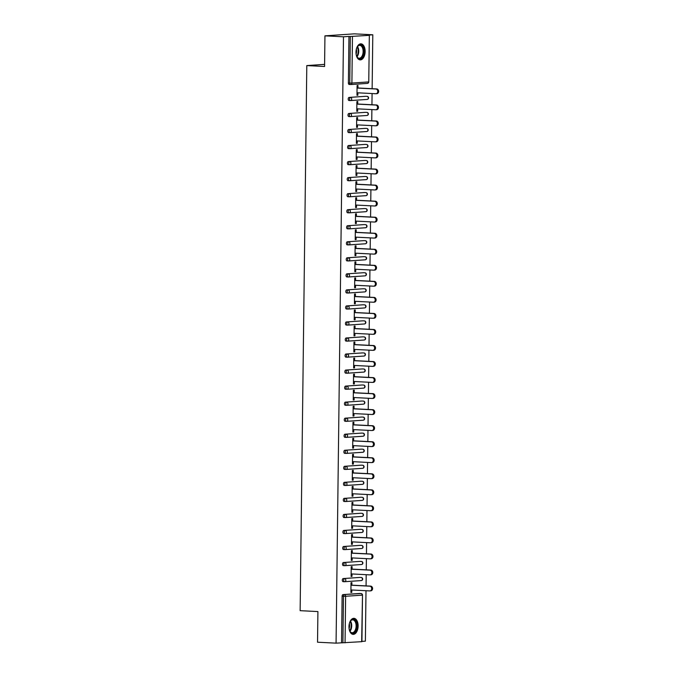 <?xml version="1.0" encoding="UTF-8"?>
<svg xmlns="http://www.w3.org/2000/svg" width="677" height="677" viewBox="0 0 677 677"><rect width="100%" height="100%" fill="white"/><g stroke="black" fill="none" stroke-linecap="round" stroke-linejoin="round"><path stroke-width="1.02" d="M358.125 626.039A8.031 4.561 92.9 0 0 353.961 618.329A8.031 4.561 92.9 0 0 348.977 626.657A8.031 4.561 92.9 0 0 353.14 634.366A8.031 4.561 92.9 0 0 358.125 626.039M365.14 51.545A8.031 4.561 92.9 0 0 360.976 43.836A8.031 4.561 92.9 0 0 355.992 52.171A8.031 4.561 92.9 0 0 360.164 59.881A8.031 4.561 92.9 0 0 365.14 51.545M361.653 641.72L362.5 595.1L361.924 641.669L336.071 643.15L317.538 642.211L317.911 611.576L300.139 610.671L306.799 65.584L324.571 66.49L324.943 35.847L354.257 33.85L372.799 34.789L367.315 35.162L369.337 35.314L368.762 81.883L369.337 35.314M361.933 641.39L365.385 641.153L366.003 590.716M366.062 585.884L366.198 574.68M366.257 569.848L366.401 558.643M366.46 553.811L366.595 542.607M366.655 537.775L366.79 526.571M366.849 521.73L366.985 510.526M367.044 505.694L367.179 494.489M367.239 489.657L367.374 478.453M367.433 473.621L367.577 462.416M367.636 457.584L367.772 446.38M367.831 441.539L367.966 430.335M368.026 425.503L368.161 414.299M368.22 409.467L368.356 398.262M368.415 393.43L368.55 382.226M368.61 377.394L368.745 366.189M368.804 361.357L368.948 350.153M369.007 345.312L369.143 334.108M369.202 329.276L369.337 318.072M369.397 313.239L369.532 302.035M369.591 297.203L369.727 285.999M369.786 281.167L369.921 269.962M369.98 265.122L370.124 253.926M370.184 249.085L370.319 237.881M370.378 233.049L370.514 221.844M370.573 217.012L370.708 205.808M370.768 200.976L370.903 189.772M370.962 184.939L371.098 173.735M371.157 168.895L371.292 157.69M371.351 152.858L371.495 141.654M371.555 136.822L371.69 125.617M371.749 120.785L371.885 109.581M371.944 104.749L372.079 93.544M372.138 88.704L372.799 34.789M324.596 64.374L306.799 65.584M350.491 84.532L349.256 84.473A1.549 0.88 -87.1 0 1 349.197 84.473A1.549 0.88 -87.1 0 1 348.393 82.992L349.747 83.059L350.322 36.482L369.058 35.356M348.393 82.992L348.96 36.414L343.484 36.795L324.943 35.847M350.322 36.482L348.96 36.414M336.071 643.15L343.484 36.795M356.974 95.195L357.854 95.237L356.974 95.296L357.092 85.53L357.972 85.471L357.938 87.985M357.854 95.237L357.879 92.825M341.555 642.778L342.122 596.2A1.549 0.88 -87.1 0 1 343.019 594.601L359.614 593.467A1.549 0.88 -87.1 0 1 359.673 593.467A1.549 0.88 -87.1 0 1 359.732 593.475M344.415 581.712L343.18 581.645A1.549 0.88 -87.1 0 1 343.121 581.653A1.549 0.88 -87.1 0 1 342.317 580.164A1.549 0.88 -87.1 0 1 343.222 578.564L359.809 577.43A1.549 0.88 -87.1 0 1 359.868 577.43A1.549 0.88 -87.1 0 1 359.927 577.439M344.61 565.676L343.374 565.608A1.549 0.88 -87.1 0 1 343.315 565.608A1.549 0.88 -87.1 0 1 342.52 564.127A1.549 0.88 -87.1 0 1 343.417 562.528L360.012 561.394A1.549 0.88 -87.1 0 1 360.071 561.394A1.549 0.88 -87.1 0 1 360.13 561.402M344.805 549.631L343.569 549.572A1.549 0.88 -87.1 0 1 343.51 549.572A1.549 0.88 -87.1 0 1 342.714 548.091A1.549 0.88 -87.1 0 1 343.611 546.491L360.206 545.357A1.549 0.88 -87.1 0 1 360.266 545.357A1.549 0.88 -87.1 0 1 360.325 545.366M345.008 533.594L343.772 533.535A1.549 0.88 -87.1 0 1 343.713 533.535A1.549 0.88 -87.1 0 1 342.909 532.054A1.549 0.88 -87.1 0 1 343.806 530.446L360.401 529.321A1.549 0.88 -87.1 0 1 360.46 529.321A1.549 0.88 -87.1 0 1 360.519 529.321M345.202 517.558L343.967 517.499A1.549 0.88 -87.1 0 1 343.908 517.499A1.549 0.88 -87.1 0 1 343.104 516.018A1.549 0.88 -87.1 0 1 344.001 514.41L360.596 513.276A1.549 0.88 -87.1 0 1 360.655 513.276A1.549 0.88 -87.1 0 1 360.714 513.284M345.397 501.522L344.161 501.462A1.549 0.88 -87.1 0 1 344.102 501.462A1.549 0.88 -87.1 0 1 343.298 499.973A1.549 0.88 -87.1 0 1 344.195 498.374L360.79 497.24A1.549 0.88 -87.1 0 1 360.849 497.24A1.549 0.88 -87.1 0 1 360.909 497.248M345.592 485.485L344.356 485.417A1.549 0.88 -87.1 0 1 344.297 485.417A1.549 0.88 -87.1 0 1 343.493 483.937A1.549 0.88 -87.1 0 1 344.398 482.337L360.985 481.203A1.549 0.88 -87.1 0 1 361.044 481.203A1.549 0.88 -87.1 0 1 361.103 481.212M345.786 469.449L344.551 469.381A1.549 0.88 -87.1 0 1 344.491 469.381A1.549 0.88 -87.1 0 1 343.696 467.9A1.549 0.88 -87.1 0 1 344.593 466.301L361.179 465.167A1.549 0.88 -87.1 0 1 361.239 465.167A1.549 0.88 -87.1 0 1 361.298 465.175M345.981 453.404L344.745 453.345A1.549 0.88 -87.1 0 1 344.686 453.345A1.549 0.88 -87.1 0 1 343.891 451.864A1.549 0.88 -87.1 0 1 344.788 450.264L361.383 449.13A1.549 0.88 -87.1 0 1 361.442 449.13A1.549 0.88 -87.1 0 1 361.501 449.13M346.184 437.367L344.948 437.308A1.549 0.88 -87.1 0 1 344.881 437.308A1.549 0.88 -87.1 0 1 344.085 435.827A1.549 0.88 -87.1 0 1 344.982 434.219L361.577 433.094A1.549 0.88 -87.1 0 1 361.636 433.094A1.549 0.88 -87.1 0 1 361.696 433.094M346.379 421.331L345.143 421.272A1.549 0.88 -87.1 0 1 345.084 421.272A1.549 0.88 -87.1 0 1 344.28 419.782A1.549 0.88 -87.1 0 1 345.177 418.183L361.772 417.049A1.549 0.88 -87.1 0 1 361.831 417.049A1.549 0.88 -87.1 0 1 361.89 417.057M346.573 405.295L345.338 405.227A1.549 0.88 -87.1 0 1 345.278 405.235A1.549 0.88 -87.1 0 1 344.475 403.746A1.549 0.88 -87.1 0 1 345.372 402.146L361.967 401.012A1.549 0.88 -87.1 0 1 362.026 401.012A1.549 0.88 -87.1 0 1 362.085 401.021M346.768 389.258L345.532 389.19A1.549 0.88 -87.1 0 1 345.473 389.19A1.549 0.88 -87.1 0 1 344.669 387.709A1.549 0.88 -87.1 0 1 345.566 386.11L362.161 384.976A1.549 0.88 -87.1 0 1 362.22 384.976A1.549 0.88 -87.1 0 1 362.28 384.985M346.962 373.213L345.727 373.154A1.549 0.88 -87.1 0 1 345.668 373.154A1.549 0.88 -87.1 0 1 344.864 371.673A1.549 0.88 -87.1 0 1 345.769 370.074L362.356 368.94A1.549 0.88 -87.1 0 1 362.415 368.94A1.549 0.88 -87.1 0 1 362.474 368.948M347.157 357.177L345.922 357.117A1.549 0.88 -87.1 0 1 345.862 357.117A1.549 0.88 -87.1 0 1 345.067 355.637A1.549 0.88 -87.1 0 1 345.964 354.029L362.559 352.903A1.549 0.88 -87.1 0 1 362.618 352.903A1.549 0.88 -87.1 0 1 362.677 352.903M347.352 341.14L346.116 341.081A1.549 0.88 -87.1 0 1 346.057 341.081A1.549 0.88 -87.1 0 1 345.262 339.6A1.549 0.88 -87.1 0 1 346.159 337.992L362.754 336.858A1.549 0.88 -87.1 0 1 362.813 336.858A1.549 0.88 -87.1 0 1 362.872 336.867M347.555 325.104L346.319 325.045A1.549 0.88 -87.1 0 1 346.26 325.045A1.549 0.88 -87.1 0 1 345.456 323.555A1.549 0.88 -87.1 0 1 346.353 321.956L362.948 320.822A1.549 0.88 -87.1 0 1 363.007 320.822A1.549 0.88 -87.1 0 1 363.067 320.83M347.75 309.067L346.514 309A1.549 0.88 -87.1 0 1 346.455 309A1.549 0.88 -87.1 0 1 345.651 307.519A1.549 0.88 -87.1 0 1 346.548 305.919L363.143 304.785A1.549 0.88 -87.1 0 1 363.202 304.785A1.549 0.88 -87.1 0 1 363.261 304.794M347.944 293.031L346.709 292.963A1.549 0.88 -87.1 0 1 346.649 292.963A1.549 0.88 -87.1 0 1 345.845 291.482A1.549 0.88 -87.1 0 1 346.742 289.883L363.337 288.749A1.549 0.88 -87.1 0 1 363.397 288.749A1.549 0.88 -87.1 0 1 363.456 288.757M348.139 276.986L346.903 276.927A1.549 0.88 -87.1 0 1 346.844 276.927A1.549 0.88 -87.1 0 1 346.04 275.446A1.549 0.88 -87.1 0 1 346.946 273.846L363.532 272.713A1.549 0.88 -87.1 0 1 363.591 272.713A1.549 0.88 -87.1 0 1 363.651 272.713M348.333 260.95L347.098 260.89A1.549 0.88 -87.1 0 1 347.039 260.89A1.549 0.88 -87.1 0 1 346.243 259.409A1.549 0.88 -87.1 0 1 347.14 257.802L363.727 256.676A1.549 0.88 -87.1 0 1 363.786 256.676A1.549 0.88 -87.1 0 1 363.845 256.676M348.528 244.913L347.293 244.854A1.549 0.88 -87.1 0 1 347.233 244.854A1.549 0.88 -87.1 0 1 346.438 243.365A1.549 0.88 -87.1 0 1 347.335 241.765L363.93 240.631A1.549 0.88 -87.1 0 1 363.989 240.631A1.549 0.88 -87.1 0 1 364.048 240.64M348.731 228.877L347.496 228.809A1.549 0.88 -87.1 0 1 347.436 228.818A1.549 0.88 -87.1 0 1 346.632 227.328A1.549 0.88 -87.1 0 1 347.529 225.729L364.124 224.595A1.549 0.88 -87.1 0 1 364.184 224.595A1.549 0.88 -87.1 0 1 364.243 224.603M348.926 212.84L347.69 212.773A1.549 0.88 -87.1 0 1 347.631 212.773A1.549 0.88 -87.1 0 1 346.827 211.292A1.549 0.88 -87.1 0 1 347.724 209.692L364.319 208.558A1.549 0.88 -87.1 0 1 364.378 208.558A1.549 0.88 -87.1 0 1 364.438 208.567M349.12 196.795L347.885 196.736A1.549 0.88 -87.1 0 1 347.826 196.736A1.549 0.88 -87.1 0 1 347.022 195.255A1.549 0.88 -87.1 0 1 347.919 193.656L364.514 192.522A1.549 0.88 -87.1 0 1 364.573 192.522A1.549 0.88 -87.1 0 1 364.632 192.53M349.315 180.759L348.08 180.7A1.549 0.88 -87.1 0 1 348.02 180.7A1.549 0.88 -87.1 0 1 347.216 179.219A1.549 0.88 -87.1 0 1 348.113 177.611L364.708 176.485A1.549 0.88 -87.1 0 1 364.768 176.485A1.549 0.88 -87.1 0 1 364.827 176.485M349.51 164.723L348.274 164.663A1.549 0.88 -87.1 0 1 348.215 164.663A1.549 0.88 -87.1 0 1 347.411 163.182A1.549 0.88 -87.1 0 1 348.317 161.575L364.903 160.441A1.549 0.88 -87.1 0 1 364.962 160.441A1.549 0.88 -87.1 0 1 365.021 160.449M349.704 148.686L348.469 148.627A1.549 0.88 -87.1 0 1 348.41 148.627A1.549 0.88 -87.1 0 1 347.614 147.137A1.549 0.88 -87.1 0 1 348.511 145.538L365.106 144.404A1.549 0.88 -87.1 0 1 365.165 144.404A1.549 0.88 -87.1 0 1 365.225 144.413M349.899 132.65L348.663 132.582A1.549 0.88 -87.1 0 1 348.604 132.582A1.549 0.88 -87.1 0 1 347.809 131.101A1.549 0.88 -87.1 0 1 348.706 129.502L365.301 128.368A1.549 0.88 -87.1 0 1 365.36 128.368A1.549 0.88 -87.1 0 1 365.419 128.376M350.102 116.613L348.867 116.546A1.549 0.88 -87.1 0 1 348.807 116.546A1.549 0.88 -87.1 0 1 348.003 115.065A1.549 0.88 -87.1 0 1 348.9 113.465L365.495 112.331A1.549 0.88 -87.1 0 1 365.555 112.331A1.549 0.88 -87.1 0 1 365.614 112.34M350.297 100.568L349.061 100.509A1.549 0.88 -87.1 0 1 349.002 100.509A1.549 0.88 -87.1 0 1 348.198 99.028A1.549 0.88 -87.1 0 1 349.095 97.429L365.69 96.295A1.549 0.88 -87.1 0 1 365.749 96.295A1.549 0.88 -87.1 0 1 365.808 96.295M357.744 104.03L357.778 101.508L356.897 101.567L356.779 111.333L357.659 111.273L357.684 108.862M357.549 120.066L357.583 117.544L356.703 117.603L356.584 127.369L357.464 127.31L357.49 124.898M357.354 136.102L357.388 133.581L356.508 133.64L356.39 143.406L357.261 143.346L357.295 140.934M357.16 152.139L357.185 149.617L356.305 149.676L356.187 159.45L357.067 159.391L357.101 156.971M356.965 168.175L356.991 165.662L356.11 165.721L355.992 175.487L356.872 175.428L356.906 173.007M356.762 184.212L356.796 181.698L355.916 181.758L355.797 191.523L356.677 191.464L356.703 189.052M356.567 200.257L356.601 197.735L355.721 197.794L355.603 207.56L356.483 207.5L356.508 205.089M356.373 216.293L356.407 213.771L355.527 213.83L355.408 223.596L356.288 223.537L356.314 221.125M356.178 232.329L356.212 229.808L355.332 229.867L355.213 239.641L356.085 239.573L356.119 237.162M355.984 248.366L356.009 245.844L355.137 245.912L355.01 255.678L355.89 255.618L355.924 253.198M355.789 264.402L355.814 261.889L354.934 261.948L354.816 271.714L355.696 271.655L355.73 269.243M355.586 280.447L355.62 277.925L354.74 277.985L354.621 287.75L355.501 287.691L355.535 285.279M355.391 296.484L355.425 293.962L354.545 294.021L354.426 303.787L355.307 303.728L355.332 301.316M355.197 312.52L355.23 309.998L354.35 310.058L354.232 319.823L355.112 319.764L355.137 317.352M355.002 328.557L355.036 326.035L354.156 326.094L354.037 335.868L354.917 335.809L354.943 333.389M354.807 344.593L354.841 342.08L353.961 342.139L353.834 351.905L354.714 351.845L354.748 349.425M354.613 360.629L354.638 358.116L353.758 358.175L353.639 367.941L354.52 367.882L354.553 365.47M354.418 376.674L354.443 374.153L353.563 374.212L353.445 383.977L354.325 383.918L354.359 381.506M354.215 392.711L354.249 390.189L353.369 390.248L353.25 400.014L354.13 399.955L354.156 397.543M354.02 408.747L354.054 406.225L353.174 406.285L353.055 416.059L353.936 415.991L353.961 413.579M353.826 424.784L353.859 422.262L352.979 422.33L352.861 432.095L353.741 432.036L353.766 429.616M353.631 440.82L353.665 438.307L352.785 438.366L352.666 448.132L353.538 448.072L353.572 445.661M353.436 456.857L353.462 454.343L352.582 454.402L352.463 464.168L353.343 464.109L353.377 461.697M353.242 472.901L353.267 470.38L352.387 470.439L352.268 480.205L353.149 480.145L353.182 477.734M353.039 488.938L353.072 486.416L352.192 486.475L352.074 496.241L352.954 496.182L352.988 493.77M352.844 504.974L352.878 502.452L351.998 502.512L351.879 512.286L352.759 512.227L352.785 509.806M352.649 521.011L352.683 518.497L351.803 518.557L351.685 528.322L352.565 528.263L352.59 525.843M352.455 537.047L352.489 534.534L351.608 534.593L351.49 544.359L352.37 544.3L352.395 541.888M352.26 553.092L352.285 550.57L351.414 550.629L351.287 560.395L352.167 560.336L352.201 557.924M352.065 569.129L352.091 566.607L351.211 566.666L351.092 576.432L351.972 576.372L352.006 573.961M351.871 585.165L351.896 582.643L351.016 582.702L350.898 592.477L351.778 592.409L351.812 589.997M357.659 111.273L356.779 111.231M357.464 127.31L356.584 127.268M357.261 143.346L356.39 143.304M357.067 159.391L356.187 159.34M356.872 175.428L355.992 175.377M356.677 191.464L355.797 191.422M356.483 207.5L355.603 207.458M356.288 223.537L355.408 223.495M356.085 239.573L355.213 239.531M355.89 255.618L355.019 255.567M355.696 271.655L354.816 271.612M355.501 287.691L354.621 287.649M355.307 303.728L354.426 303.685M355.112 319.764L354.232 319.722M354.917 335.809L354.037 335.758M354.714 351.845L353.843 351.795M354.52 367.882L353.639 367.839M354.325 383.918L353.445 383.876M354.13 399.955L353.25 399.912M353.936 415.991L353.055 415.949M353.741 432.036L352.861 431.985M353.538 448.072L352.666 448.03M353.343 464.109L352.472 464.067M353.149 480.145L352.268 480.103M352.954 496.182L352.074 496.139M352.759 512.227L351.879 512.176M352.565 528.263L351.685 528.212M352.37 544.3L351.49 544.257M352.167 560.336L351.295 560.294M351.972 576.372L351.092 576.33M351.778 592.409L350.898 592.367M357.007 92.774L375.794 93.731A2.369 1.946 -93.9 0 0 375.989 93.731A2.369 1.946 -93.9 0 0 377.766 91.353A2.369 1.946 -93.9 0 0 375.853 89L357.058 88.044M375.853 89L376.734 88.941A2.369 1.946 86.1 0 1 378.646 91.285A2.369 1.946 86.1 0 1 376.861 93.671A2.369 1.946 86.1 0 1 376.674 93.671M376.734 88.941L357.067 87.942M356.804 108.811L375.6 109.767A2.369 1.946 -93.9 0 0 375.786 109.767A2.369 1.946 -93.9 0 0 377.571 107.389A2.369 1.946 -93.9 0 0 375.659 105.037L356.864 104.089M375.659 105.037L376.539 104.977A2.369 1.946 86.1 0 1 378.451 107.33A2.369 1.946 86.1 0 1 376.666 109.708A2.369 1.946 86.1 0 1 376.48 109.708M376.539 104.977L356.864 103.979M356.61 124.856L375.405 125.804A2.369 1.946 -93.9 0 0 375.591 125.804A2.369 1.946 -93.9 0 0 377.377 123.426A2.369 1.946 -93.9 0 0 375.464 121.073L356.669 120.125M375.464 121.073L376.344 121.014A2.369 1.946 86.1 0 1 378.257 123.366A2.369 1.946 86.1 0 1 376.471 125.744A2.369 1.946 86.1 0 1 376.285 125.744M376.344 121.014L356.669 120.015M356.415 140.892L375.21 141.848A2.369 1.946 -93.9 0 0 375.397 141.84A2.369 1.946 -93.9 0 0 377.182 139.462A2.369 1.946 -93.9 0 0 375.261 137.118L356.474 136.162M375.261 137.118L376.141 137.059A2.369 1.946 86.1 0 1 378.062 139.403A2.369 1.946 86.1 0 1 376.277 141.781A2.369 1.946 86.1 0 1 376.09 141.781M376.141 137.059L356.474 136.06M356.22 156.929L375.007 157.885A2.369 1.946 -93.9 0 0 375.202 157.885A2.369 1.946 -93.9 0 0 376.987 155.498A2.369 1.946 -93.9 0 0 375.066 153.154L356.28 152.198M375.066 153.154L375.947 153.095A2.369 1.946 86.1 0 1 377.868 155.439A2.369 1.946 86.1 0 1 376.082 157.817A2.369 1.946 86.1 0 1 375.887 157.826M375.947 153.095L356.28 152.097M356.026 172.965L374.813 173.921A2.369 1.946 -93.9 0 0 375.007 173.921A2.369 1.946 -93.9 0 0 376.793 171.535A2.369 1.946 -93.9 0 0 374.872 169.191L356.085 168.234M374.872 169.191L375.752 169.132A2.369 1.946 86.1 0 1 377.673 171.476A2.369 1.946 86.1 0 1 375.887 173.862A2.369 1.946 86.1 0 1 375.693 173.862M375.752 169.132L356.085 168.133M356.542 48.49A6.948 3.952 -87.1 0 1 357.422 46.662A6.948 3.952 -87.1 0 1 361.941 45.681A6.948 3.952 -87.1 0 1 363.278 55.057A6.948 3.952 -87.1 0 1 357.837 57.968A6.948 3.952 -87.1 0 1 356.914 56.707A6.948 3.952 -87.1 0 1 356.22 54.803M356.813 56.513A6.44 3.656 92.9 0 0 357.566 57.494A6.44 3.656 92.9 0 0 359.14 58.23A6.44 3.656 92.9 0 0 362.948 53.441A6.44 3.656 92.9 0 0 361.366 46.112A6.44 3.656 92.9 0 0 359.792 45.376A6.44 3.656 92.9 0 0 357.304 46.848M359.631 59.796A7.98 4.536 92.9 0 0 364.234 53.728A7.98 4.536 92.9 0 0 362.246 44.767A7.98 4.536 92.9 0 0 360.435 43.87M356.339 49.243A5.069 2.877 -87.1 0 1 356.102 54.033M349.527 622.975A6.948 3.952 -87.1 0 1 350.407 621.147A6.948 3.952 -87.1 0 1 354.926 620.166A6.948 3.952 -87.1 0 1 356.254 629.551A6.948 3.952 -87.1 0 1 350.821 632.462A6.948 3.952 -87.1 0 1 349.899 631.201A6.948 3.952 -87.1 0 1 349.205 629.297M349.797 630.998A6.44 3.656 92.9 0 0 350.551 631.979A6.44 3.656 92.9 0 0 352.125 632.716A6.44 3.656 92.9 0 0 355.933 627.926A6.44 3.656 92.9 0 0 354.35 620.606A6.44 3.656 92.9 0 0 352.776 619.861A6.44 3.656 92.9 0 0 350.288 621.342M352.607 634.29A7.98 4.536 92.9 0 0 357.211 628.214A7.98 4.536 92.9 0 0 355.23 619.26A7.98 4.536 92.9 0 0 353.419 618.355M349.324 623.729A5.069 2.877 -87.1 0 1 349.078 628.527M355.831 189.001L374.618 189.958A2.369 1.946 -93.9 0 0 374.813 189.958A2.369 1.946 -93.9 0 0 376.598 187.58A2.369 1.946 -93.9 0 0 374.677 185.227L355.882 184.279M374.677 185.227L375.557 185.168A2.369 1.946 86.1 0 1 377.47 187.521A2.369 1.946 86.1 0 1 375.693 189.898A2.369 1.946 86.1 0 1 375.498 189.898M375.557 185.168L355.89 184.169M355.637 205.046L374.423 205.994A2.369 1.946 -93.9 0 0 374.609 205.994A2.369 1.946 -93.9 0 0 376.395 203.616A2.369 1.946 -93.9 0 0 374.483 201.264L355.687 200.316M374.483 201.264L375.363 201.204A2.369 1.946 86.1 0 1 377.275 203.557A2.369 1.946 86.1 0 1 375.49 205.935A2.369 1.946 86.1 0 1 375.303 205.935M375.363 201.204L355.687 200.206M355.433 221.083L374.229 222.031A2.369 1.946 -93.9 0 0 374.415 222.031A2.369 1.946 -93.9 0 0 376.2 219.653A2.369 1.946 -93.9 0 0 374.288 217.309L355.493 216.352M374.288 217.309L375.168 217.241A2.369 1.946 86.1 0 1 377.081 219.593A2.369 1.946 86.1 0 1 375.295 221.971A2.369 1.946 86.1 0 1 375.109 221.971M375.168 217.241L355.493 216.251M355.239 237.119L374.034 238.076A2.369 1.946 -93.9 0 0 374.22 238.067A2.369 1.946 -93.9 0 0 376.006 235.689A2.369 1.946 -93.9 0 0 374.093 233.345L355.298 232.389M374.093 233.345L374.965 233.286A2.369 1.946 86.1 0 1 376.886 235.63A2.369 1.946 86.1 0 1 375.1 238.008A2.369 1.946 86.1 0 1 374.914 238.016M374.965 233.286L355.298 232.287M355.044 253.156L373.839 254.112A2.369 1.946 -93.9 0 0 374.026 254.112A2.369 1.946 -93.9 0 0 375.811 251.726A2.369 1.946 -93.9 0 0 373.89 249.381L355.103 248.425M373.89 249.381L374.77 249.322A2.369 1.946 86.1 0 1 376.691 251.666A2.369 1.946 86.1 0 1 374.906 254.044A2.369 1.946 86.1 0 1 374.711 254.053M374.77 249.322L355.103 248.324M354.85 269.192L373.636 270.148A2.369 1.946 -93.9 0 0 373.831 270.148A2.369 1.946 -93.9 0 0 375.617 267.77A2.369 1.946 -93.9 0 0 373.696 265.418L354.909 264.462M373.696 265.418L374.576 265.359A2.369 1.946 86.1 0 1 376.497 267.703A2.369 1.946 86.1 0 1 374.711 270.089A2.369 1.946 86.1 0 1 374.516 270.089M374.576 265.359L354.909 264.36M354.655 285.229L373.442 286.185A2.369 1.946 -93.9 0 0 373.636 286.185A2.369 1.946 -93.9 0 0 375.422 283.807A2.369 1.946 -93.9 0 0 373.501 281.454L354.714 280.506M373.501 281.454L374.381 281.395A2.369 1.946 86.1 0 1 376.294 283.748A2.369 1.946 86.1 0 1 374.516 286.126A2.369 1.946 86.1 0 1 374.322 286.126M374.381 281.395L354.714 280.396M354.46 301.273L373.247 302.221A2.369 1.946 -93.9 0 0 373.442 302.221A2.369 1.946 -93.9 0 0 375.219 299.843A2.369 1.946 -93.9 0 0 373.306 297.491L354.511 296.543M373.306 297.491L374.186 297.431A2.369 1.946 86.1 0 1 376.099 299.784A2.369 1.946 86.1 0 1 374.313 302.162A2.369 1.946 86.1 0 1 374.127 302.162M374.186 297.431L354.52 296.433M354.257 317.31L373.052 318.266A2.369 1.946 -93.9 0 0 373.239 318.258A2.369 1.946 -93.9 0 0 375.024 315.88A2.369 1.946 -93.9 0 0 373.112 313.536L354.316 312.579M373.112 313.536L373.992 313.476A2.369 1.946 86.1 0 1 375.904 315.82A2.369 1.946 86.1 0 1 374.119 318.198A2.369 1.946 86.1 0 1 373.932 318.198M373.992 313.476L354.316 312.478M354.063 333.346L372.858 334.303A2.369 1.946 -93.9 0 0 373.044 334.294A2.369 1.946 -93.9 0 0 374.83 331.916A2.369 1.946 -93.9 0 0 372.917 329.572L354.122 328.616M372.917 329.572L373.797 329.513A2.369 1.946 86.1 0 1 375.71 331.857A2.369 1.946 86.1 0 1 373.924 334.235A2.369 1.946 86.1 0 1 373.738 334.243M373.797 329.513L354.122 328.514M353.868 349.383L372.663 350.339A2.369 1.946 -93.9 0 0 372.849 350.339A2.369 1.946 -93.9 0 0 374.635 347.953A2.369 1.946 -93.9 0 0 372.714 345.608L353.927 344.652M372.714 345.608L373.594 345.549A2.369 1.946 86.1 0 1 375.515 347.893A2.369 1.946 86.1 0 1 373.729 350.28A2.369 1.946 86.1 0 1 373.543 350.28M373.594 345.549L353.927 344.551M353.673 365.419L372.46 366.375A2.369 1.946 -93.9 0 0 372.655 366.375A2.369 1.946 -93.9 0 0 374.44 363.998A2.369 1.946 -93.9 0 0 372.519 361.645L353.732 360.689M372.519 361.645L373.399 361.586A2.369 1.946 86.1 0 1 375.32 363.938A2.369 1.946 86.1 0 1 373.535 366.316A2.369 1.946 86.1 0 1 373.34 366.316M373.399 361.586L353.732 360.587M353.479 381.464L372.265 382.412A2.369 1.946 -93.9 0 0 372.46 382.412A2.369 1.946 -93.9 0 0 374.246 380.034A2.369 1.946 -93.9 0 0 372.325 377.681L353.538 376.734M372.325 377.681L373.205 377.622A2.369 1.946 86.1 0 1 375.126 379.975A2.369 1.946 86.1 0 1 373.34 382.353A2.369 1.946 86.1 0 1 373.145 382.353M373.205 377.622L353.538 376.624M353.284 397.501L372.071 398.448A2.369 1.946 -93.9 0 0 372.265 398.448A2.369 1.946 -93.9 0 0 374.042 396.07A2.369 1.946 -93.9 0 0 372.13 393.726L353.335 392.77M372.13 393.726L373.01 393.659A2.369 1.946 86.1 0 1 374.923 396.011A2.369 1.946 86.1 0 1 373.145 398.389A2.369 1.946 86.1 0 1 372.951 398.389M373.01 393.659L353.343 392.668M353.081 413.537L371.876 414.493A2.369 1.946 -93.9 0 0 372.062 414.485A2.369 1.946 -93.9 0 0 373.848 412.107A2.369 1.946 -93.9 0 0 371.935 409.763L353.14 408.806M371.935 409.763L372.815 409.703A2.369 1.946 86.1 0 1 374.728 412.048A2.369 1.946 86.1 0 1 372.942 414.426A2.369 1.946 86.1 0 1 372.756 414.434M372.815 409.703L353.14 408.705M352.886 429.573L371.681 430.53A2.369 1.946 -93.9 0 0 371.868 430.53A2.369 1.946 -93.9 0 0 373.653 428.143A2.369 1.946 -93.9 0 0 371.741 425.799L352.945 424.843M371.741 425.799L372.621 425.74A2.369 1.946 86.1 0 1 374.533 428.084A2.369 1.946 86.1 0 1 372.748 430.462A2.369 1.946 86.1 0 1 372.562 430.47M372.621 425.74L352.945 424.741M352.692 445.61L371.487 446.566A2.369 1.946 -93.9 0 0 371.673 446.566A2.369 1.946 -93.9 0 0 373.459 444.188A2.369 1.946 -93.9 0 0 371.538 441.836L352.751 440.879M371.538 441.836L372.418 441.776A2.369 1.946 86.1 0 1 374.339 444.12A2.369 1.946 86.1 0 1 372.553 446.507A2.369 1.946 86.1 0 1 372.367 446.507M372.418 441.776L352.751 440.778M352.497 461.646L371.292 462.603A2.369 1.946 -93.9 0 0 371.478 462.603A2.369 1.946 -93.9 0 0 373.264 460.225A2.369 1.946 -93.9 0 0 371.343 457.872L352.556 456.924M371.343 457.872L372.223 457.813A2.369 1.946 86.1 0 1 374.144 460.165A2.369 1.946 86.1 0 1 372.358 462.543A2.369 1.946 86.1 0 1 372.164 462.543M372.223 457.813L352.556 456.814M352.302 477.691L371.089 478.639A2.369 1.946 -93.9 0 0 371.284 478.639A2.369 1.946 -93.9 0 0 373.069 476.261A2.369 1.946 -93.9 0 0 371.148 473.908L352.362 472.961M371.148 473.908L372.028 473.849A2.369 1.946 86.1 0 1 373.949 476.202A2.369 1.946 86.1 0 1 372.164 478.58A2.369 1.946 86.1 0 1 371.969 478.58M372.028 473.849L352.362 472.851M352.108 493.728L370.894 494.684A2.369 1.946 -93.9 0 0 371.089 494.675A2.369 1.946 -93.9 0 0 372.875 492.297A2.369 1.946 -93.9 0 0 370.954 489.953L352.167 488.997M370.954 489.953L371.834 489.894A2.369 1.946 86.1 0 1 373.746 492.238A2.369 1.946 86.1 0 1 371.969 494.616A2.369 1.946 86.1 0 1 371.775 494.616M371.834 489.894L352.167 488.896M351.913 509.764L370.7 510.72A2.369 1.946 -93.9 0 0 370.894 510.712A2.369 1.946 -93.9 0 0 372.672 508.334A2.369 1.946 -93.9 0 0 370.759 505.99L351.964 505.034M370.759 505.99L371.639 505.931A2.369 1.946 86.1 0 1 373.552 508.275A2.369 1.946 86.1 0 1 371.766 510.653A2.369 1.946 86.1 0 1 371.58 510.661M371.639 505.931L351.972 504.932M351.71 525.801L370.505 526.757A2.369 1.946 -93.9 0 0 370.691 526.757A2.369 1.946 -93.9 0 0 372.477 524.37A2.369 1.946 -93.9 0 0 370.564 522.026L351.769 521.07M370.564 522.026L371.445 521.967A2.369 1.946 86.1 0 1 373.357 524.311A2.369 1.946 86.1 0 1 371.571 526.698A2.369 1.946 86.1 0 1 371.385 526.698M371.445 521.967L351.769 520.968M351.515 541.837L370.311 542.793A2.369 1.946 -93.9 0 0 370.497 542.793A2.369 1.946 -93.9 0 0 372.282 540.415A2.369 1.946 -93.9 0 0 370.37 538.063L351.575 537.106M370.37 538.063L371.241 538.003A2.369 1.946 86.1 0 1 373.162 540.356A2.369 1.946 86.1 0 1 371.377 542.734A2.369 1.946 86.1 0 1 371.191 542.734M371.241 538.003L351.575 537.005M351.321 557.882L370.116 558.83A2.369 1.946 -93.9 0 0 370.302 558.83A2.369 1.946 -93.9 0 0 372.088 556.452A2.369 1.946 -93.9 0 0 370.167 554.099L351.38 553.151M370.167 554.099L371.047 554.04A2.369 1.946 86.1 0 1 372.968 556.392A2.369 1.946 86.1 0 1 371.182 558.77A2.369 1.946 86.1 0 1 370.996 558.77M371.047 554.04L351.38 553.041M351.126 573.918L369.913 574.866A2.369 1.946 -93.9 0 0 370.107 574.866A2.369 1.946 -93.9 0 0 371.893 572.488A2.369 1.946 -93.9 0 0 369.972 570.144L351.185 569.188M369.972 570.144L370.852 570.076A2.369 1.946 86.1 0 1 372.773 572.429A2.369 1.946 86.1 0 1 370.988 574.807A2.369 1.946 86.1 0 1 370.793 574.807M370.852 570.076L351.185 569.078M350.931 589.955L369.718 590.911A2.369 1.946 -93.9 0 0 369.913 590.903A2.369 1.946 -93.9 0 0 371.698 588.525A2.369 1.946 -93.9 0 0 369.777 586.18L350.991 585.224M369.777 586.18L370.657 586.121A2.369 1.946 86.1 0 1 372.578 588.465A2.369 1.946 86.1 0 1 370.793 590.843A2.369 1.946 86.1 0 1 370.598 590.852M370.657 586.121L350.991 585.123M352.463 36.49L351.896 83.059L368.491 81.934A1.549 1.269 86.1 0 1 367.205 83.406L350.855 84.523M349.197 84.473L350.551 84.54A1.549 0.88 92.9 0 1 349.747 83.059L351.896 83.059A1.549 1.269 86.1 0 1 350.61 84.54A1.549 0.88 92.9 0 1 350.551 84.54A1.549 1.549 0 0 0 350.737 84.54L367.323 83.406A1.549 1.549 0 0 0 368.762 81.883M343.019 594.601L360.968 593.543A1.549 1.269 -93.9 0 1 362.22 595.142L345.625 596.276L345.058 642.845M342.909 642.845L343.476 596.276L342.122 596.2M345.625 596.276L343.476 596.276A1.549 0.88 -87.1 0 1 344.373 594.668A1.549 1.269 -93.9 0 1 345.625 596.276M349.095 97.429L365.69 96.295M367.264 96.396A1.549 0.88 92.9 0 0 367.103 96.362A1.549 0.88 92.9 0 0 367.044 96.362A1.549 1.269 -93.9 0 1 368.296 97.97A1.549 1.269 86.1 0 1 367.01 99.443L350.661 100.56M349.002 100.509L350.356 100.577A1.549 1.549 0 0 0 350.534 100.577A1.549 1.269 86.1 0 0 351.702 99.104A1.549 1.269 -93.9 0 0 350.449 97.496A1.549 0.88 -87.1 0 0 349.552 99.096A1.549 0.88 92.9 0 0 350.356 100.577A1.549 0.88 92.9 0 0 350.415 100.577A1.549 1.269 86.1 0 0 350.534 100.577L367.129 99.443A1.549 1.549 0 0 0 368.567 97.92A1.549 1.549 0 0 0 367.103 96.362L365.749 96.295M348.9 113.465L365.495 112.331M367.069 112.433A1.549 0.88 92.9 0 0 366.909 112.399A1.549 0.88 92.9 0 0 366.849 112.399A1.549 1.269 -93.9 0 1 368.102 114.007A1.549 1.269 86.1 0 1 366.807 115.488L350.466 116.596M348.706 129.502L365.301 128.368M366.875 128.469A1.549 0.88 92.9 0 0 366.714 128.435A1.549 0.88 92.9 0 0 366.655 128.435A1.549 1.269 -93.9 0 1 367.907 130.043A1.549 1.269 86.1 0 1 366.612 131.524L350.271 132.633M348.511 145.538L365.106 144.404M366.68 144.514A1.549 0.88 92.9 0 0 366.519 144.472A1.549 0.88 92.9 0 0 366.46 144.472A1.549 1.269 -93.9 0 1 367.704 146.08A1.549 1.269 86.1 0 1 366.418 147.561L350.077 148.678M348.317 161.575L364.903 160.441M366.485 160.551A1.549 0.88 92.9 0 0 366.316 160.517A1.549 0.88 92.9 0 0 366.257 160.517A1.549 1.269 -93.9 0 1 367.509 162.116A1.549 1.269 86.1 0 1 366.223 163.597L349.874 164.714M348.113 177.611L364.708 176.485M366.291 176.587A1.549 0.88 92.9 0 0 366.122 176.553A1.549 0.88 92.9 0 0 366.062 176.553A1.549 1.269 -93.9 0 1 367.315 178.161A1.549 1.269 86.1 0 1 366.029 179.633L349.679 180.751M347.919 193.656L364.514 192.522M366.088 192.623A1.549 0.88 92.9 0 0 365.927 192.59A1.549 0.88 92.9 0 0 365.868 192.59A1.549 1.269 -93.9 0 1 367.12 194.197A1.549 1.269 86.1 0 1 365.834 195.67L349.484 196.787M347.724 209.692L364.319 208.558M365.893 208.66A1.549 0.88 92.9 0 0 365.732 208.626A1.549 0.88 92.9 0 0 365.673 208.626A1.549 1.269 -93.9 0 1 366.926 210.234A1.549 1.269 86.1 0 1 365.639 211.715L349.29 212.823M347.529 225.729L364.124 224.595M365.698 224.696A1.549 0.88 92.9 0 0 365.538 224.662A1.549 0.88 92.9 0 0 365.478 224.662A1.549 1.269 -93.9 0 1 366.731 226.27A1.549 1.269 86.1 0 1 365.436 227.751L349.095 228.868M347.335 241.765L363.93 240.631M365.504 240.741A1.549 0.88 92.9 0 0 365.343 240.699A1.549 0.88 92.9 0 0 365.284 240.707A1.549 1.269 -93.9 0 1 366.528 242.307A1.549 1.269 86.1 0 1 365.241 243.788L348.9 244.905M347.14 257.802L363.727 256.676M365.309 256.778A1.549 0.88 92.9 0 0 365.148 256.744A1.549 0.88 92.9 0 0 365.089 256.744A1.549 1.269 -93.9 0 1 366.333 258.352A1.549 1.269 86.1 0 1 365.047 259.824L348.697 260.941M346.946 273.846L363.532 272.713M365.115 272.814A1.549 0.88 92.9 0 0 364.945 272.78A1.549 0.88 92.9 0 0 364.886 272.78A1.549 1.269 -93.9 0 1 366.139 274.388A1.549 1.269 86.1 0 1 364.852 275.861L348.503 276.978M346.742 289.883L363.337 288.749M364.911 288.851A1.549 0.88 92.9 0 0 364.751 288.817A1.549 0.88 92.9 0 0 364.691 288.817A1.549 1.269 -93.9 0 1 365.944 290.425A1.549 1.269 86.1 0 1 364.658 291.905L348.308 293.014M346.548 305.919L363.143 304.785M364.717 304.887A1.549 0.88 92.9 0 0 364.556 304.853A1.549 0.88 92.9 0 0 364.497 304.853A1.549 1.269 -93.9 0 1 365.749 306.461A1.549 1.269 86.1 0 1 364.463 307.942L348.113 309.05M346.353 321.956L362.948 320.822M364.522 320.932A1.549 0.88 92.9 0 0 364.361 320.89A1.549 0.88 92.9 0 0 364.302 320.89A1.549 1.269 -93.9 0 1 365.555 322.497A1.549 1.269 86.1 0 1 364.26 323.978L347.919 325.095M346.159 337.992L362.754 336.858M364.328 336.968A1.549 0.88 92.9 0 0 364.167 336.934A1.549 0.88 92.9 0 0 364.108 336.934A1.549 1.269 -93.9 0 1 365.36 338.534A1.549 1.269 86.1 0 1 364.065 340.015L347.724 341.132M345.964 354.029L362.559 352.903M364.133 353.005A1.549 0.88 92.9 0 0 363.972 352.971A1.549 0.88 92.9 0 0 363.913 352.971A1.549 1.269 -93.9 0 1 365.157 354.579A1.549 1.269 86.1 0 1 363.871 356.051L347.529 357.168M345.769 370.074L362.356 368.94M363.938 369.041A1.549 0.88 92.9 0 0 363.769 369.007A1.549 0.88 92.9 0 0 363.71 369.007A1.549 1.269 -93.9 0 1 364.962 370.615A1.549 1.269 86.1 0 1 363.676 372.088L347.326 373.205M345.566 386.11L362.161 384.976M363.744 385.078A1.549 0.88 92.9 0 0 363.574 385.044A1.549 0.88 92.9 0 0 363.515 385.044A1.549 1.269 -93.9 0 1 364.768 386.652A1.549 1.269 86.1 0 1 363.481 388.133L347.132 389.241M345.372 402.146L361.967 401.012M363.541 401.114A1.549 0.88 92.9 0 0 363.38 401.08A1.549 0.88 92.9 0 0 363.321 401.08A1.549 1.269 -93.9 0 1 364.573 402.688A1.549 1.269 86.1 0 1 363.287 404.169L346.937 405.286M345.177 418.183L361.772 417.049M363.346 417.159A1.549 0.88 92.9 0 0 363.185 417.117A1.549 0.88 92.9 0 0 363.126 417.125A1.549 1.269 -93.9 0 1 364.378 418.724A1.549 1.269 86.1 0 1 363.084 420.205L346.742 421.322M344.982 434.219L361.577 433.094M363.151 433.195A1.549 0.88 92.9 0 0 362.99 433.162A1.549 0.88 92.9 0 0 362.931 433.162A1.549 1.269 -93.9 0 1 364.184 434.769A1.549 1.269 86.1 0 1 362.889 436.242L346.548 437.359M344.788 450.264L361.383 449.13M362.957 449.232A1.549 0.88 92.9 0 0 362.796 449.198A1.549 0.88 92.9 0 0 362.737 449.198A1.549 1.269 -93.9 0 1 363.981 450.806A1.549 1.269 86.1 0 1 362.694 452.278L346.353 453.395M344.593 466.301L361.179 465.167M362.762 465.268A1.549 0.88 92.9 0 0 362.601 465.234A1.549 0.88 92.9 0 0 362.533 465.234A1.549 1.269 -93.9 0 1 363.786 466.842A1.549 1.269 86.1 0 1 362.5 468.323L346.15 469.432M344.398 482.337L360.985 481.203M362.567 481.305A1.549 0.88 92.9 0 0 362.398 481.271A1.549 0.88 92.9 0 0 362.339 481.271A1.549 1.269 -93.9 0 1 363.591 482.879A1.549 1.269 86.1 0 1 362.305 484.36L345.955 485.468M344.195 498.374L360.79 497.24M362.364 497.35A1.549 0.88 92.9 0 0 362.203 497.307A1.549 0.88 92.9 0 0 362.144 497.307A1.549 1.269 -93.9 0 1 363.397 498.915A1.549 1.269 86.1 0 1 362.11 500.396L345.761 501.513M344.001 514.41L360.596 513.276M362.17 513.386A1.549 0.88 92.9 0 0 362.009 513.352A1.549 0.88 92.9 0 0 361.95 513.352A1.549 1.269 -93.9 0 1 363.202 514.952A1.549 1.269 86.1 0 1 361.916 516.433L345.566 517.55M343.806 530.446L360.401 529.321M361.975 529.422A1.549 0.88 92.9 0 0 361.814 529.389A1.549 0.88 92.9 0 0 361.755 529.389A1.549 1.269 -93.9 0 1 363.007 530.996A1.549 1.269 86.1 0 1 361.713 532.469L345.372 533.586M343.611 546.491L360.206 545.357M361.78 545.459A1.549 0.88 92.9 0 0 361.62 545.425A1.549 0.88 92.9 0 0 361.56 545.425A1.549 1.269 -93.9 0 1 362.813 547.033A1.549 1.269 86.1 0 1 361.518 548.505L345.177 549.622M343.417 562.528L360.012 561.394M361.586 561.495A1.549 0.88 92.9 0 0 361.425 561.461A1.549 0.88 92.9 0 0 361.366 561.461A1.549 1.269 -93.9 0 1 362.61 563.069A1.549 1.269 86.1 0 1 361.323 564.55L344.982 565.659M343.222 578.564L359.809 577.43M361.391 577.532A1.549 0.88 92.9 0 0 361.222 577.498A1.549 0.88 92.9 0 0 361.163 577.498A1.549 1.269 -93.9 0 1 362.415 579.106A1.549 1.269 86.1 0 1 361.129 580.587L344.779 581.704M361.196 593.577A1.549 0.88 92.9 0 0 361.027 593.534A1.549 0.88 92.9 0 0 360.968 593.543L359.614 593.467M348.807 116.546L350.161 116.613A1.549 1.549 0 0 0 350.339 116.613A1.549 1.269 86.1 0 0 351.507 115.141A1.549 1.269 -93.9 0 0 350.254 113.533A1.549 0.88 -87.1 0 0 349.357 115.132A1.549 0.88 92.9 0 0 350.161 116.613A1.549 0.88 92.9 0 0 350.221 116.613A1.549 1.269 86.1 0 0 350.339 116.613L366.934 115.479A1.549 1.549 0 0 0 368.373 113.964A1.549 1.549 0 0 0 366.909 112.399L365.555 112.331M348.604 132.582L349.958 132.658A1.549 1.549 0 0 0 350.144 132.65A1.549 1.269 86.1 0 0 351.312 131.177A1.549 1.269 -93.9 0 0 350.06 129.569A1.549 0.88 -87.1 0 0 349.163 131.169A1.549 0.88 92.9 0 0 349.958 132.658A1.549 0.88 92.9 0 0 350.026 132.65A1.549 1.269 86.1 0 0 350.144 132.65L366.739 131.524A1.549 1.549 0 0 0 368.178 130.001A1.549 1.549 0 0 0 366.714 128.435L365.36 128.368M348.41 148.627L349.764 148.695A1.549 1.549 0 0 0 349.95 148.695A1.549 1.269 86.1 0 0 351.118 147.214A1.549 1.269 -93.9 0 0 349.865 145.606A1.549 0.88 -87.1 0 0 348.968 147.214A1.549 0.88 92.9 0 0 349.764 148.695A1.549 0.88 92.9 0 0 349.823 148.695A1.549 1.269 86.1 0 0 349.95 148.695L366.545 147.561A1.549 1.549 0 0 0 367.983 146.037A1.549 1.549 0 0 0 366.519 144.472L365.165 144.404M348.215 164.663L349.569 164.731A1.549 1.549 0 0 0 349.755 164.731A1.549 1.269 86.1 0 0 350.914 163.25A1.549 1.269 -93.9 0 0 349.67 161.642A1.549 0.88 -87.1 0 0 348.765 163.25A1.549 0.88 92.9 0 0 349.569 164.731A1.549 0.88 92.9 0 0 349.628 164.731A1.549 1.269 86.1 0 0 349.755 164.731L366.35 163.597A1.549 1.549 0 0 0 367.789 162.074A1.549 1.549 0 0 0 366.316 160.517L364.962 160.441M348.02 180.7L349.374 180.767A1.549 1.549 0 0 0 349.56 180.767A1.549 1.269 86.1 0 0 350.72 179.287A1.549 1.269 -93.9 0 0 349.467 177.687A1.549 0.88 -87.1 0 0 348.57 179.287A1.549 0.88 92.9 0 0 349.374 180.767A1.549 0.88 92.9 0 0 349.434 180.767A1.549 1.269 86.1 0 0 349.56 180.767L366.147 179.633A1.549 1.549 0 0 0 367.594 178.11A1.549 1.549 0 0 0 366.122 176.553L364.768 176.485M347.826 196.736L349.18 196.804A1.549 1.549 0 0 0 349.366 196.804A1.549 1.269 86.1 0 0 350.525 195.331A1.549 1.269 -93.9 0 0 349.273 193.724A1.549 0.88 -87.1 0 0 348.376 195.323A1.549 0.88 92.9 0 0 349.18 196.804A1.549 0.88 92.9 0 0 349.239 196.804A1.549 1.269 86.1 0 0 349.366 196.804L365.952 195.67A1.549 1.549 0 0 0 367.391 194.147A1.549 1.549 0 0 0 365.927 192.59L364.573 192.522M347.631 212.773L348.985 212.84A1.549 1.549 0 0 0 349.163 212.84A1.549 1.269 86.1 0 0 350.331 211.368A1.549 1.269 -93.9 0 0 349.078 209.76A1.549 0.88 -87.1 0 0 348.181 211.359A1.549 0.88 92.9 0 0 348.985 212.84A1.549 0.88 92.9 0 0 349.044 212.84A1.549 1.269 86.1 0 0 349.163 212.84L365.758 211.706A1.549 1.549 0 0 0 367.196 210.192A1.549 1.549 0 0 0 365.732 208.626L364.378 208.558M347.436 228.818L348.79 228.885A1.549 1.549 0 0 0 348.968 228.877A1.549 1.269 86.1 0 0 350.136 227.404A1.549 1.269 -93.9 0 0 348.883 225.796A1.549 0.88 -87.1 0 0 347.986 227.396A1.549 0.88 92.9 0 0 348.79 228.885A1.549 0.88 92.9 0 0 348.85 228.885A1.549 1.269 86.1 0 0 348.968 228.877L365.563 227.751A1.549 1.549 0 0 0 367.002 226.228A1.549 1.549 0 0 0 365.538 224.662L364.184 224.595M347.233 244.854L348.587 244.922A1.549 1.549 0 0 0 348.773 244.922A1.549 1.269 86.1 0 0 349.941 243.441A1.549 1.269 -93.9 0 0 348.689 241.833A1.549 0.88 -87.1 0 0 347.792 243.441A1.549 0.88 92.9 0 0 348.587 244.922A1.549 0.88 92.9 0 0 348.647 244.922A1.549 1.269 86.1 0 0 348.773 244.922L365.368 243.788A1.549 1.549 0 0 0 366.807 242.264A1.549 1.549 0 0 0 365.343 240.699L363.989 240.631M347.039 260.89L348.393 260.958A1.549 1.549 0 0 0 348.579 260.958A1.549 1.269 86.1 0 0 349.747 259.477A1.549 1.269 -93.9 0 0 348.494 257.869A1.549 0.88 -87.1 0 0 347.597 259.477A1.549 0.88 92.9 0 0 348.393 260.958A1.549 0.88 92.9 0 0 348.452 260.958A1.549 1.269 86.1 0 0 348.579 260.958L365.174 259.824A1.549 1.549 0 0 0 366.612 258.301A1.549 1.549 0 0 0 365.148 256.744L363.786 256.676M346.844 276.927L348.198 276.995A1.549 1.549 0 0 0 348.384 276.995A1.549 1.269 86.1 0 0 349.544 275.522A1.549 1.269 -93.9 0 0 348.3 273.914A1.549 0.88 -87.1 0 0 347.394 275.514A1.549 0.88 92.9 0 0 348.198 276.995A1.549 0.88 92.9 0 0 348.257 276.995A1.549 1.269 86.1 0 0 348.384 276.995L364.979 275.861A1.549 1.549 0 0 0 366.418 274.337A1.549 1.549 0 0 0 364.945 272.78L363.591 272.713M346.649 292.963L348.003 293.031A1.549 1.549 0 0 0 348.19 293.031A1.549 1.269 86.1 0 0 349.349 291.559A1.549 1.269 -93.9 0 0 348.096 289.951A1.549 0.88 -87.1 0 0 347.199 291.55A1.549 0.88 92.9 0 0 348.003 293.031A1.549 0.88 92.9 0 0 348.063 293.031A1.549 1.269 86.1 0 0 348.19 293.031L364.776 291.897A1.549 1.549 0 0 0 366.215 290.382A1.549 1.549 0 0 0 364.751 288.817L363.397 288.749M346.455 309L347.809 309.076A1.549 1.549 0 0 0 347.986 309.067A1.549 1.269 86.1 0 0 349.154 307.595A1.549 1.269 -93.9 0 0 347.902 305.987A1.549 0.88 -87.1 0 0 347.005 307.586A1.549 0.88 92.9 0 0 347.809 309.076A1.549 0.88 92.9 0 0 347.868 309.067A1.549 1.269 86.1 0 0 347.986 309.067L364.581 307.942A1.549 1.549 0 0 0 366.02 306.419A1.549 1.549 0 0 0 364.556 304.853L363.202 304.785M346.26 325.045L347.614 325.112A1.549 1.549 0 0 0 347.792 325.112A1.549 1.269 86.1 0 0 348.96 323.631A1.549 1.269 -93.9 0 0 347.707 322.024A1.549 0.88 -87.1 0 0 346.81 323.631A1.549 0.88 92.9 0 0 347.614 325.112A1.549 0.88 92.9 0 0 347.673 325.112A1.549 1.269 86.1 0 0 347.792 325.112L364.387 323.978A1.549 1.549 0 0 0 365.825 322.455A1.549 1.549 0 0 0 364.361 320.89L363.007 320.822M346.057 341.081L347.411 341.149A1.549 1.549 0 0 0 347.597 341.149A1.549 1.269 86.1 0 0 348.765 339.668A1.549 1.269 -93.9 0 0 347.513 338.06A1.549 0.88 -87.1 0 0 346.616 339.668A1.549 0.88 92.9 0 0 347.411 341.149A1.549 0.88 92.9 0 0 347.47 341.149A1.549 1.269 86.1 0 0 347.597 341.149L364.192 340.015A1.549 1.549 0 0 0 365.631 338.492A1.549 1.549 0 0 0 364.167 336.934L362.813 336.858M345.862 357.117L347.216 357.185A1.549 1.549 0 0 0 347.403 357.185A1.549 1.269 86.1 0 0 348.57 355.704A1.549 1.269 -93.9 0 0 347.318 354.105A1.549 0.88 -87.1 0 0 346.421 355.704A1.549 0.88 92.9 0 0 347.216 357.185A1.549 0.88 92.9 0 0 347.276 357.185A1.549 1.269 86.1 0 0 347.403 357.185L363.998 356.051A1.549 1.549 0 0 0 365.436 354.528A1.549 1.549 0 0 0 363.972 352.971L362.618 352.903M345.668 373.154L347.022 373.222A1.549 1.549 0 0 0 347.208 373.222A1.549 1.269 86.1 0 0 348.367 371.749A1.549 1.269 -93.9 0 0 347.123 370.141A1.549 0.88 -87.1 0 0 346.218 371.741A1.549 0.88 92.9 0 0 347.022 373.222A1.549 0.88 92.9 0 0 347.081 373.222A1.549 1.269 86.1 0 0 347.208 373.222L363.803 372.088A1.549 1.549 0 0 0 365.241 370.564A1.549 1.549 0 0 0 363.769 369.007L362.415 368.94M345.473 389.19L346.827 389.258A1.549 1.549 0 0 0 347.013 389.258A1.549 1.269 86.1 0 0 348.173 387.786A1.549 1.269 -93.9 0 0 346.92 386.178A1.549 0.88 -87.1 0 0 346.023 387.777A1.549 0.88 92.9 0 0 346.827 389.258A1.549 0.88 92.9 0 0 346.886 389.258A1.549 1.269 86.1 0 0 347.013 389.258L363.6 388.124A1.549 1.549 0 0 0 365.047 386.609A1.549 1.549 0 0 0 363.574 385.044L362.22 384.976M345.278 405.235L346.632 405.303A1.549 1.549 0 0 0 346.819 405.295A1.549 1.269 86.1 0 0 347.978 403.822A1.549 1.269 -93.9 0 0 346.726 402.214A1.549 0.88 -87.1 0 0 345.829 403.814A1.549 0.88 92.9 0 0 346.632 405.303A1.549 0.88 92.9 0 0 346.692 405.303A1.549 1.269 86.1 0 0 346.819 405.295L363.405 404.169A1.549 1.549 0 0 0 364.844 402.646A1.549 1.549 0 0 0 363.38 401.08L362.026 401.012M345.084 421.272L346.438 421.339A1.549 1.549 0 0 0 346.616 421.339A1.549 1.269 86.1 0 0 347.783 419.858A1.549 1.269 -93.9 0 0 346.531 418.251A1.549 0.88 -87.1 0 0 345.634 419.858A1.549 0.88 92.9 0 0 346.438 421.339A1.549 0.88 92.9 0 0 346.497 421.339A1.549 1.269 86.1 0 0 346.616 421.339L363.21 420.205A1.549 1.549 0 0 0 364.649 418.682A1.549 1.549 0 0 0 363.185 417.117L361.831 417.049M344.881 437.308L346.243 437.376A1.549 1.549 0 0 0 346.421 437.376A1.549 1.269 86.1 0 0 347.589 435.895A1.549 1.269 -93.9 0 0 346.336 434.287A1.549 0.88 -87.1 0 0 345.439 435.895A1.549 0.88 92.9 0 0 346.243 437.376A1.549 0.88 92.9 0 0 346.302 437.376A1.549 1.269 86.1 0 0 346.421 437.376L363.016 436.242A1.549 1.549 0 0 0 364.454 434.719A1.549 1.549 0 0 0 362.99 433.162L361.636 433.094M344.686 453.345L346.04 453.412A1.549 1.549 0 0 0 346.226 453.412A1.549 1.269 86.1 0 0 347.394 451.94A1.549 1.269 -93.9 0 0 346.142 450.332A1.549 0.88 -87.1 0 0 345.245 451.931A1.549 0.88 92.9 0 0 346.04 453.412A1.549 0.88 92.9 0 0 346.099 453.412A1.549 1.269 86.1 0 0 346.226 453.412L362.821 452.278A1.549 1.549 0 0 0 364.26 450.755A1.549 1.549 0 0 0 362.796 449.198L361.442 449.13M344.491 469.381L345.845 469.449A1.549 1.549 0 0 0 346.032 469.449A1.549 1.269 86.1 0 0 347.199 467.976A1.549 1.269 -93.9 0 0 345.947 466.368A1.549 0.88 -87.1 0 0 345.05 467.968A1.549 0.88 92.9 0 0 345.845 469.449A1.549 0.88 92.9 0 0 345.905 469.449A1.549 1.269 86.1 0 0 346.032 469.449L362.627 468.315A1.549 1.549 0 0 0 364.065 466.8A1.549 1.549 0 0 0 362.601 465.234L361.239 465.167M344.297 485.417L345.651 485.494A1.549 1.549 0 0 0 345.837 485.485A1.549 1.269 86.1 0 0 346.996 484.013A1.549 1.269 -93.9 0 0 345.752 482.405A1.549 0.88 -87.1 0 0 344.847 484.004A1.549 0.88 92.9 0 0 345.651 485.494A1.549 0.88 92.9 0 0 345.71 485.485A1.549 1.269 86.1 0 0 345.837 485.485L362.432 484.36A1.549 1.549 0 0 0 363.871 482.836A1.549 1.549 0 0 0 362.398 481.271L361.044 481.203M344.102 501.462L345.456 501.53A1.549 1.549 0 0 0 345.642 501.53A1.549 1.269 86.1 0 0 346.802 500.049A1.549 1.269 -93.9 0 0 345.549 498.441A1.549 0.88 -87.1 0 0 344.652 500.049A1.549 0.88 92.9 0 0 345.456 501.53A1.549 0.88 92.9 0 0 345.515 501.53A1.549 1.269 86.1 0 0 345.642 501.53L362.229 500.396A1.549 1.549 0 0 0 363.667 498.873A1.549 1.549 0 0 0 362.203 497.307L360.849 497.24M343.908 517.499L345.262 517.567A1.549 1.549 0 0 0 345.439 517.567A1.549 1.269 86.1 0 0 346.607 516.086A1.549 1.269 -93.9 0 0 345.355 514.478A1.549 0.88 -87.1 0 0 344.458 516.086A1.549 0.88 92.9 0 0 345.262 517.567A1.549 0.88 92.9 0 0 345.321 517.567A1.549 1.269 86.1 0 0 345.439 517.567L362.034 516.433A1.549 1.549 0 0 0 363.473 514.909A1.549 1.549 0 0 0 362.009 513.352L360.655 513.276M343.713 533.535L345.067 533.603A1.549 1.549 0 0 0 345.245 533.603A1.549 1.269 86.1 0 0 346.412 532.122A1.549 1.269 -93.9 0 0 345.16 530.523A1.549 0.88 -87.1 0 0 344.263 532.122A1.549 0.88 92.9 0 0 345.067 533.603A1.549 0.88 92.9 0 0 345.126 533.603A1.549 1.269 86.1 0 0 345.245 533.603L361.84 532.469A1.549 1.549 0 0 0 363.278 530.946A1.549 1.549 0 0 0 361.814 529.389L360.46 529.321M343.51 549.572L344.864 549.639A1.549 1.549 0 0 0 345.05 549.639A1.549 1.269 86.1 0 0 346.218 548.167A1.549 1.269 -93.9 0 0 344.965 546.559A1.549 0.88 -87.1 0 0 344.068 548.158A1.549 0.88 92.9 0 0 344.864 549.639A1.549 0.88 92.9 0 0 344.923 549.639A1.549 1.269 86.1 0 0 345.05 549.639L361.645 548.505A1.549 1.549 0 0 0 363.084 546.982A1.549 1.549 0 0 0 361.62 545.425L360.266 545.357M343.315 565.608L344.669 565.676A1.549 1.549 0 0 0 344.855 565.676A1.549 1.269 86.1 0 0 346.023 564.203A1.549 1.269 -93.9 0 0 344.771 562.595A1.549 0.88 -87.1 0 0 343.874 564.195A1.549 0.88 92.9 0 0 344.669 565.676A1.549 0.88 92.9 0 0 344.728 565.676A1.549 1.269 86.1 0 0 344.855 565.676L361.45 564.542A1.549 1.549 0 0 0 362.889 563.027A1.549 1.549 0 0 0 361.425 561.461L360.071 561.394M343.121 581.653L344.475 581.721A1.549 1.549 0 0 0 344.661 581.712A1.549 1.269 86.1 0 0 345.82 580.24A1.549 1.269 -93.9 0 0 344.576 578.632A1.549 0.88 -87.1 0 0 343.671 580.231A1.549 0.88 92.9 0 0 344.475 581.721A1.549 0.88 92.9 0 0 344.534 581.721A1.549 1.269 86.1 0 0 344.661 581.712L361.256 580.587A1.549 1.549 0 0 0 362.694 579.063A1.549 1.549 0 0 0 361.222 577.498L359.868 577.43M357.524 46.569A6.44 3.656 -87.1 0 1 357.007 56.817M356.737 56.343A6.228 3.537 92.9 0 0 357.211 47.009M350.508 621.054A6.44 3.656 -87.1 0 1 349.984 631.303M349.713 630.829A6.228 3.537 92.9 0 0 350.187 621.503M359.673 593.467L361.027 593.534A1.549 1.549 0 0 1 362.5 595.1M376.861 93.671L375.989 93.731M376.666 109.708L375.786 109.767M376.471 125.744L375.591 125.804M376.277 141.781L375.397 141.84M376.082 157.817L375.202 157.885M375.887 173.862L375.007 173.921M375.693 189.898L374.813 189.958M375.49 205.935L374.609 205.994M375.295 221.971L374.415 222.031M375.1 238.008L374.22 238.067M374.906 254.044L374.026 254.112M374.711 270.089L373.831 270.148M374.516 286.126L373.636 286.185M374.313 302.162L373.442 302.221M374.119 318.198L373.239 318.258M373.924 334.235L373.044 334.294M373.729 350.28L372.849 350.339M373.535 366.316L372.655 366.375M373.34 382.353L372.46 382.412M373.145 398.389L372.265 398.448M372.942 414.426L372.062 414.485M372.748 430.462L371.868 430.53M372.553 446.507L371.673 446.566M372.358 462.543L371.478 462.603M372.164 478.58L371.284 478.639M371.969 494.616L371.089 494.675M371.766 510.653L370.894 510.712M371.571 526.698L370.691 526.757M371.377 542.734L370.497 542.793M371.182 558.77L370.302 558.83M370.988 574.807L370.107 574.866M370.793 590.843L369.913 590.903"/></g></svg>
